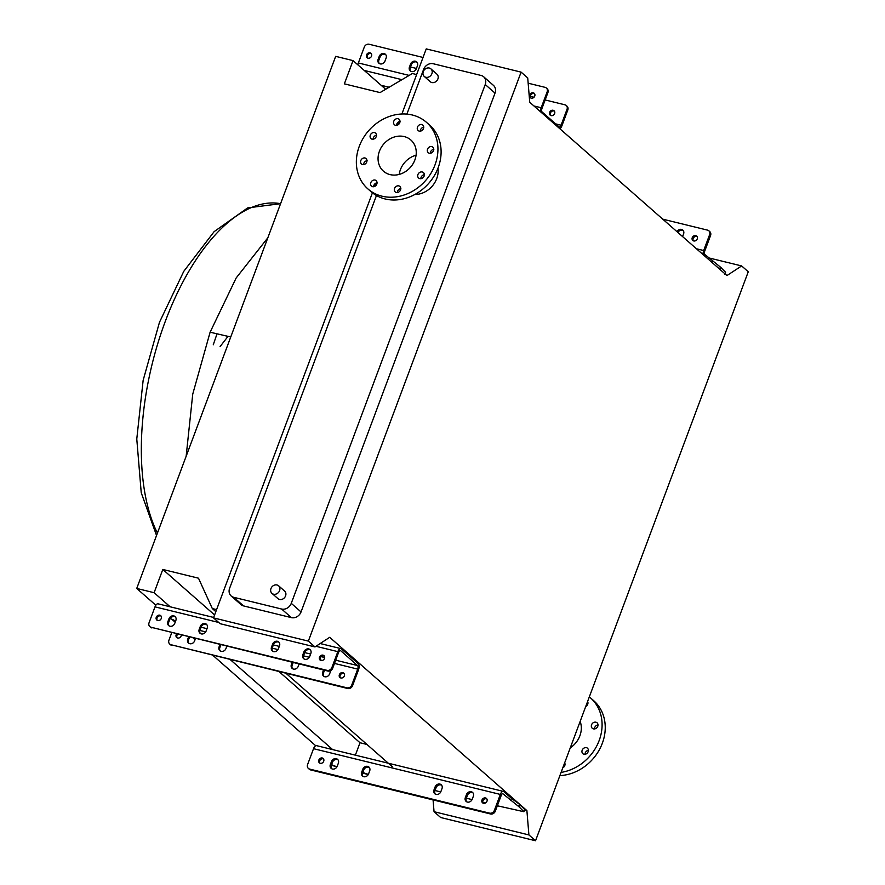 <?xml version="1.0" encoding="UTF-8"?>
<svg xmlns="http://www.w3.org/2000/svg" width="885" height="885" viewBox="0 0 885 885"><rect width="100%" height="100%" fill="white"/><g stroke="black" fill="none" stroke-linecap="round" stroke-linejoin="round"><path stroke-width="1.33" d="M230.742 336.997L210.11 332.207L192.742 394.102L186.149 456.273L192.742 394.102L210.11 332.207L236.173 277.956L267.823 237.811M217.002 333.877L213.263 344.785M220.088 346.577L227.987 336.4M425.862 77.272A5.033 4.303 131.3 0 1 424.258 76.442A5.033 4.303 131.3 0 1 423.738 70.667A5.033 4.303 131.3 0 1 429.313 68.045A5.033 4.303 131.3 0 1 430.918 68.875A5.033 4.303 131.3 0 1 431.438 74.65A5.033 4.303 131.3 0 1 425.862 77.272M430.918 68.875L436.902 74.141A5.033 4.303 131.3 0 1 437.433 79.915A5.033 4.303 131.3 0 1 431.858 82.537A5.033 4.303 131.3 0 1 430.254 81.708L424.258 76.442M273.553 594.2A5.033 4.303 131.3 0 1 271.96 593.37A5.033 4.303 131.3 0 1 271.43 587.596A5.033 4.303 131.3 0 1 277.005 584.974A5.033 4.303 131.3 0 1 278.609 585.804A5.033 4.303 131.3 0 1 279.129 591.578A5.033 4.303 131.3 0 1 273.553 594.2M278.609 585.804L284.605 591.069A5.033 4.303 131.3 0 1 285.125 596.844A5.033 4.303 131.3 0 1 279.549 599.466A5.033 4.303 131.3 0 1 277.956 598.636L271.96 593.37M372.574 186.691A3.628 3.097 -48.7 0 0 375.063 180.053A3.628 3.097 -48.7 0 0 372.574 186.691M396.292 192.499A3.628 3.097 -48.7 0 0 398.781 185.861A3.628 3.097 -48.7 0 0 396.292 192.499M419.789 178.637A3.628 3.097 -48.7 0 0 422.267 171.989A3.628 3.097 -48.7 0 0 419.789 178.637M429.291 153.216A3.628 3.097 -48.7 0 0 431.78 146.578A3.628 3.097 -48.7 0 0 429.291 153.216M419.236 131.135A3.628 3.097 -48.7 0 0 421.725 124.497A3.628 3.097 -48.7 0 0 419.236 131.135M395.518 125.327A3.628 3.097 -48.7 0 0 398.007 118.69A3.628 3.097 -48.7 0 0 395.518 125.327M372.032 139.188A3.628 3.097 -48.7 0 0 374.51 132.551A3.628 3.097 -48.7 0 0 372.032 139.188M362.529 164.61A3.628 3.097 -48.7 0 0 365.007 157.972A3.628 3.097 -48.7 0 0 362.529 164.61M381.977 196.182A44.338 37.845 131.3 0 1 367.883 188.903A44.338 37.845 131.3 0 1 363.259 138.082A44.338 37.845 131.3 0 1 412.322 115.006A44.338 37.845 131.3 0 1 426.415 122.285A44.338 37.845 131.3 0 1 431.039 173.106A44.338 37.845 131.3 0 1 381.977 196.182M426.415 122.285L429.579 125.062A44.338 37.845 131.3 0 1 434.203 175.872A44.338 37.845 131.3 0 1 385.13 198.959A44.338 37.845 131.3 0 1 371.036 191.669L367.883 188.903M404.257 136.589A20.764 17.722 131.3 0 1 410.85 139.996A20.764 17.722 131.3 0 1 413.018 163.791A20.764 17.722 131.3 0 1 390.042 174.599A20.764 17.722 131.3 0 1 383.448 171.181A20.764 17.722 131.3 0 1 381.28 147.397A20.764 17.722 131.3 0 1 404.257 136.589M585.748 706.451A3.628 3.097 -48.7 0 0 587.607 701.473M593.426 728.864A3.628 3.097 -48.7 0 0 595.915 722.215A3.628 3.097 -48.7 0 0 593.426 728.864M583.923 754.274A3.628 3.097 -48.7 0 0 586.412 747.637A3.628 3.097 -48.7 0 0 583.923 754.274M562.805 767.815A3.628 3.097 -48.7 0 0 564.663 762.837M559.895 775.603A44.338 37.845 -48.7 0 0 602.32 743.289A44.338 37.845 -48.7 0 0 593.713 700.699L590.561 697.933A44.338 37.845 -48.7 0 0 589.322 696.893M561.09 772.395A44.338 37.845 -48.7 0 0 599.167 740.513A44.338 37.845 -48.7 0 0 590.561 697.933M570.261 747.858A21.771 18.585 -48.7 0 0 579.885 735.789A21.771 18.585 -48.7 0 0 580.151 721.43M526.896 810.605L329.696 637.311L314.983 646.935L308.356 641.116L521.099 72.127L527.726 77.946L529.739 102.273L726.939 275.567L741.641 265.931L748.267 271.761L535.536 840.75L528.909 834.931L526.896 810.605L524.551 810.029M528.909 834.931L434.048 811.7L440.675 817.519L535.536 840.75M216.593 609.61L212.323 608.57L198.494 578.193L162.807 569.453L154.112 592.707L136.732 588.448L335.669 56.352L353.049 60.611L344.365 83.854L380.052 92.593L412.366 73.521L416.636 74.572M353.049 60.611L385.683 89.274M136.732 588.448L155.826 605.218M171.568 619.058L175.186 622.232M193.195 638.063L195.065 639.7M213.075 655.531L315.735 745.745M154.112 592.707L170.152 606.789M220.022 650.619L220.719 651.238M230.454 659.79L332.638 749.584M279.184 671.726L360.007 742.747L355.372 755.148M162.807 569.453L214.59 614.964M366.954 744.451L360.007 742.747M212.323 608.57L215.829 611.646M286.132 673.419L392.243 766.675M708.675 257.867L741.641 265.931M434.048 811.7L433.064 799.907M308.356 641.116L213.495 617.885L220.122 623.704L314.983 646.935M406.901 114.11L423.594 69.439A8.065 6.881 131.3 0 1 433.241 63.742L481.108 75.468A8.065 6.881 131.3 0 1 483.675 76.785L493.454 85.38A8.065 6.881 131.3 0 1 495.014 93.124L301.044 611.933A8.065 6.881 131.3 0 1 291.397 617.63L243.53 605.904A8.065 6.881 131.3 0 1 240.974 604.588L231.184 595.992A8.065 6.881 131.3 0 1 229.624 588.248L376.457 195.53M401.89 113.988L426.238 48.896L521.099 72.127M213.495 617.885L372.419 192.819M374.809 186.425L376.081 183.04M397.752 125.062L399.013 121.676M483.675 76.785A8.065 6.881 131.3 0 1 485.234 84.529L291.265 603.338A8.065 6.881 131.3 0 1 281.618 609.035L233.751 597.309A8.065 6.881 131.3 0 1 231.184 595.992M414.866 194.468A21.771 18.585 -48.7 0 0 437.986 168.161M587.009 703.077A3.628 3.097 131.3 0 1 587.961 702.845M594.488 728.93A3.628 3.097 131.3 0 1 598.006 724.926M584.985 754.341A3.628 3.097 131.3 0 1 588.503 750.336M564.066 764.441A3.628 3.097 131.3 0 1 565.017 764.209M399.212 174.411A20.764 17.722 131.3 0 1 416.072 155.218M377.154 182.752A3.628 3.097 -48.7 0 0 373.636 186.757M400.872 188.56A3.628 3.097 -48.7 0 0 397.354 192.565M424.369 174.699A3.628 3.097 -48.7 0 0 420.851 178.704M433.871 149.277A3.628 3.097 -48.7 0 0 430.353 153.282M423.815 127.197A3.628 3.097 -48.7 0 0 420.298 131.201M400.097 121.389A3.628 3.097 -48.7 0 0 396.58 125.393M376.612 135.25A3.628 3.097 -48.7 0 0 373.094 139.255M367.109 160.672A3.628 3.097 -48.7 0 0 363.58 164.676M439.933 784.077A4.027 3.44 -48.7 0 0 435.11 786.92L434.004 789.874A4.027 3.44 -48.7 0 0 434.789 793.745A4.027 3.44 -48.7 0 0 440.896 791.555L441.991 788.601A4.027 3.44 -48.7 0 0 441.217 784.741A4.027 3.44 -48.7 0 0 439.933 784.077M435.309 794.111A4.027 3.44 131.3 0 1 434.955 790.703L436.051 787.75A4.027 3.44 131.3 0 1 440.874 784.906A4.027 3.44 131.3 0 1 441.637 785.205M471.262 791.743A4.027 3.44 -48.7 0 0 466.439 794.597L465.344 797.551A4.027 3.44 -48.7 0 0 466.118 801.412A4.027 3.44 -48.7 0 0 472.225 799.232L473.331 796.279A4.027 3.44 -48.7 0 0 472.546 792.407A4.027 3.44 -48.7 0 0 471.262 791.743M466.638 801.777A4.027 3.44 131.3 0 1 466.284 798.381L467.391 795.427A4.027 3.44 131.3 0 1 472.214 792.584A4.027 3.44 131.3 0 1 472.977 792.871M367.618 766.366A4.027 3.44 -48.7 0 0 362.795 769.209L361.699 772.163A4.027 3.44 -48.7 0 0 362.474 776.034A4.027 3.44 -48.7 0 0 368.58 773.855L369.687 770.901A4.027 3.44 -48.7 0 0 368.901 767.029A4.027 3.44 -48.7 0 0 367.618 766.366M362.994 776.399A4.027 3.44 131.3 0 1 362.64 772.992L363.746 770.038A4.027 3.44 131.3 0 1 368.569 767.195A4.027 3.44 131.3 0 1 369.333 767.494M336.289 758.688A4.027 3.44 -48.7 0 0 331.466 761.542L330.359 764.485A4.027 3.44 -48.7 0 0 331.145 768.357A4.027 3.44 -48.7 0 0 337.251 766.178L338.347 763.224A4.027 3.44 -48.7 0 0 337.572 759.352A4.027 3.44 -48.7 0 0 336.289 758.688M331.665 768.722A4.027 3.44 131.3 0 1 331.311 765.326L332.406 762.372A4.027 3.44 131.3 0 1 337.229 759.518A4.027 3.44 131.3 0 1 337.993 759.817M320.27 763.324A2.921 2.489 -48.7 0 0 322.273 757.98A2.921 2.489 -48.7 0 0 320.27 763.324M323.611 758.943A2.921 2.489 -48.7 0 0 319.872 763.191M483.487 803.303A2.921 2.489 -48.7 0 0 485.489 797.949A2.921 2.489 -48.7 0 0 483.487 803.303M486.827 798.912A2.921 2.489 -48.7 0 0 483.088 803.16M495.346 811.136A4.027 3.44 131.3 0 1 490.522 813.979L489.571 813.149A4.027 3.44 -48.7 0 0 494.394 810.306L495.346 811.136L501.275 795.261A2.423 1.151 -76.2 0 1 502.802 793.745A2.423 1.151 -76.2 0 1 503.056 793.889L518.654 806.5L519.484 804.288L511.453 798.325L510.623 800.538M490.522 813.979L310.602 769.917A4.027 3.44 131.3 0 1 309.33 769.253L308.378 768.423A4.027 3.44 -48.7 0 0 309.661 769.087L310.602 769.917M331.543 764.684L336.931 766.852M523.909 811.722L519.44 807.197L520.269 804.985L524.739 809.51L523.92 811.722L497.348 805.781M485.599 802.916L482.767 802.219M472.07 799.597L466.351 798.193M440.741 791.92L435.022 790.526M519.44 807.197L518.654 806.5M494.394 810.306L500.335 794.431A4.834 2.301 -76.2 0 1 503.377 791.4A4.834 2.301 -76.2 0 1 503.875 791.666L511.453 798.325M520.269 804.985L519.484 804.288M503.377 791.4L316.576 745.657A4.834 2.301 103.8 0 0 313.533 748.688L307.593 764.551A4.027 3.44 -48.7 0 0 308.378 768.423M489.571 813.149L309.661 769.087M168.969 618.748A4.027 3.44 131.3 0 1 173.792 615.894A4.027 3.44 131.3 0 1 175.075 616.557A4.027 3.44 131.3 0 1 175.861 620.429L174.754 623.383A4.027 3.44 131.3 0 1 168.648 625.562A4.027 3.44 131.3 0 1 167.862 621.701L168.969 618.748L169.765 619.434L168.659 622.387A4.027 3.44 -48.7 0 0 169.079 625.883M175.44 616.945A4.027 3.44 -48.7 0 0 174.588 616.591A4.027 3.44 -48.7 0 0 169.765 619.434M200.309 626.414A4.027 3.44 131.3 0 1 205.132 623.571A4.027 3.44 131.3 0 1 206.415 624.235A4.027 3.44 131.3 0 1 207.19 628.107L206.094 631.06A4.027 3.44 131.3 0 1 199.988 633.24A4.027 3.44 131.3 0 1 199.202 629.368L200.309 626.414L201.094 627.111L199.988 630.065A4.027 3.44 -48.7 0 0 200.408 633.549M206.769 624.611A4.027 3.44 -48.7 0 0 205.917 624.268A4.027 3.44 -48.7 0 0 201.094 627.111M272.613 644.125A4.027 3.44 131.3 0 1 277.436 641.282A4.027 3.44 131.3 0 1 278.72 641.946A4.027 3.44 131.3 0 1 279.505 645.818L278.399 648.76A4.027 3.44 131.3 0 1 272.292 650.951A4.027 3.44 131.3 0 1 271.518 647.079L272.613 644.125L273.41 644.822L272.303 647.776A4.027 3.44 -48.7 0 0 272.724 651.26M279.085 642.322A4.027 3.44 -48.7 0 0 278.233 641.968A4.027 3.44 -48.7 0 0 273.41 644.822M303.953 651.803A4.027 3.44 131.3 0 1 308.776 648.948A4.027 3.44 131.3 0 1 310.06 649.612A4.027 3.44 131.3 0 1 310.834 653.484L309.739 656.438A4.027 3.44 131.3 0 1 303.632 658.628A4.027 3.44 131.3 0 1 302.847 654.756L303.953 651.803L304.739 652.488L303.632 655.442A4.027 3.44 -48.7 0 0 304.053 658.938M310.414 649.999A4.027 3.44 -48.7 0 0 309.562 649.645A4.027 3.44 -48.7 0 0 304.739 652.488M181.336 635.164A2.921 2.489 131.3 0 1 176.723 637.521A2.921 2.489 131.3 0 1 176.546 633.992M342.871 672.622A2.921 2.489 131.3 0 1 340.869 677.976A2.921 2.489 131.3 0 1 342.871 672.622M344.154 673.496A2.921 2.489 -48.7 0 0 340.382 677.788M157.773 620.54A2.921 2.489 -48.7 0 0 159.776 615.186A2.921 2.489 -48.7 0 0 157.773 620.54M161.059 616.06A2.921 2.489 -48.7 0 0 157.287 620.352M320.99 660.509A2.921 2.489 -48.7 0 0 322.992 655.154A2.921 2.489 -48.7 0 0 320.99 660.509M324.275 656.028A2.921 2.489 -48.7 0 0 320.503 660.321M213.661 617.453L158.039 603.824A4.834 2.301 103.8 0 0 154.997 606.867L149.067 622.73A4.027 3.44 -48.7 0 0 149.842 626.602A4.027 3.44 -48.7 0 0 151.125 627.266L327.085 670.354A4.027 3.44 -48.7 0 0 331.908 667.511L337.838 651.637A4.834 2.301 -76.2 0 1 340.88 648.605A4.834 2.301 -76.2 0 1 341.389 648.871L358.27 663.706A4.834 2.301 -76.2 0 1 358.502 669.801L352.573 685.665A4.027 3.44 131.3 0 1 347.75 688.519L346.964 687.822A4.027 3.44 -48.7 0 0 351.787 684.979L357.717 669.104A2.821 1.339 103.8 0 0 357.573 665.553L340.692 650.718A2.821 1.339 103.8 0 0 340.404 650.563A2.821 1.339 103.8 0 0 338.623 652.333L332.694 668.197A4.027 3.44 131.3 0 1 327.87 671.051L327.085 670.354M151.125 627.266L327.87 671.051M188.959 643.351A4.027 3.44 131.3 0 1 188.538 639.855L189.534 637.167M220.288 651.017A4.027 3.44 131.3 0 1 219.867 647.532L220.874 644.844M292.603 668.728A4.027 3.44 131.3 0 1 292.183 665.243L293.178 662.555M323.932 676.406A4.027 3.44 131.3 0 1 323.512 672.91L324.518 670.222M177.675 634.268A2.921 2.489 -48.7 0 0 177.166 637.819M171.701 632.808L168.946 640.198A4.027 3.44 -48.7 0 0 169.721 644.07A4.027 3.44 -48.7 0 0 171.004 644.734L347.75 688.519M171.79 645.419A4.027 3.44 131.3 0 1 170.517 644.767L169.721 644.07M171.004 644.734L346.964 687.822M195.463 638.627L194.634 640.851A4.027 3.44 131.3 0 1 188.527 643.041A4.027 3.44 131.3 0 1 187.742 639.169L188.582 636.934M226.803 646.293L225.963 648.528A4.027 3.44 131.3 0 1 219.867 650.707A4.027 3.44 131.3 0 1 219.082 646.835L219.911 644.612M299.108 664.004L298.278 666.228A4.027 3.44 131.3 0 1 292.172 668.418A4.027 3.44 131.3 0 1 291.386 664.547L292.227 662.312M330.868 670.465A4.027 3.44 131.3 0 1 330.713 670.952L329.607 673.905A4.027 3.44 131.3 0 1 323.512 676.096A4.027 3.44 131.3 0 1 322.726 672.224L323.556 669.989M170.263 618.482L172.564 619.5A4.027 0.852 20.5 0 1 174.677 620.728L174.732 620.783A2.821 1.339 -76.2 0 1 175.23 622.122M151.921 627.952A4.027 3.44 131.3 0 1 150.638 627.299L149.842 626.602M410.563 64.063A4.027 3.44 131.3 0 1 415.386 61.22A4.027 3.44 131.3 0 1 416.669 61.884A4.027 3.44 131.3 0 1 417.443 65.755L416.348 68.709A4.027 3.44 131.3 0 1 410.242 70.888A4.027 3.44 131.3 0 1 409.456 67.017L410.563 64.063L411.348 64.76L410.242 67.714A4.027 3.44 -48.7 0 0 410.662 71.198M417.023 62.271A4.027 3.44 -48.7 0 0 416.171 61.917A4.027 3.44 -48.7 0 0 411.348 64.76M379.223 56.397A4.027 3.44 131.3 0 1 384.046 53.542A4.027 3.44 131.3 0 1 385.329 54.206A4.027 3.44 131.3 0 1 386.114 58.078L385.008 61.032A4.027 3.44 131.3 0 1 378.902 63.222A4.027 3.44 131.3 0 1 378.116 59.35L379.223 56.397L380.019 57.082L378.913 60.036A4.027 3.44 -48.7 0 0 379.333 63.532M385.694 54.593A4.027 3.44 -48.7 0 0 384.842 54.239A4.027 3.44 -48.7 0 0 380.019 57.082M531.243 98.158A2.921 2.489 -48.7 0 0 533.246 92.803A2.921 2.489 -48.7 0 0 531.243 98.158M534.529 93.677A2.921 2.489 -48.7 0 0 530.757 97.969M368.027 58.189A2.921 2.489 -48.7 0 0 370.03 52.834A2.921 2.489 -48.7 0 0 368.027 58.189M371.313 53.708A2.921 2.489 -48.7 0 0 367.541 58.001M553.125 110.271A2.921 2.489 131.3 0 1 551.123 115.625A2.921 2.489 131.3 0 1 553.125 110.271M554.408 111.145A2.921 2.489 -48.7 0 0 550.636 115.437M423.03 57.459L369.111 44.25A4.027 3.44 -48.7 0 0 364.288 47.093L358.348 62.968A4.834 2.301 103.8 0 0 357.85 64.826M540.613 111.82A4.834 2.301 -76.2 0 1 541.2 107.738L547.129 91.874A4.027 3.44 -48.7 0 0 546.344 88.002A4.027 3.44 -48.7 0 0 545.06 87.338L528.157 83.201M546.344 88.002L547.129 88.699A4.027 3.44 131.3 0 1 547.915 92.571L541.985 108.435A2.821 1.339 103.8 0 0 542.118 111.986L558.999 126.82A2.821 1.339 103.8 0 0 559.298 126.975A2.821 1.339 103.8 0 0 561.068 125.205L567.008 109.342A4.027 3.44 -48.7 0 0 566.223 105.47A4.027 3.44 -48.7 0 0 564.94 104.806L545.149 99.961M410.518 66.995L416.437 68.444M530.358 96.343L534.02 97.239M566.223 105.47L567.008 106.167A4.027 3.44 131.3 0 1 567.794 110.039L561.864 125.902A4.834 2.301 -76.2 0 1 559.851 128.734M693.74 240.952A2.921 2.489 131.3 0 1 695.743 235.598A2.921 2.489 131.3 0 1 693.74 240.952M693.342 240.809A2.921 2.489 131.3 0 1 697.081 236.56M703.099 254.614A4.834 2.301 103.8 0 1 703.686 250.532L709.615 234.669L710.567 235.498L704.637 251.362A2.423 1.151 103.8 0 0 704.748 254.415L720.357 267.038L719.582 269.095M710.567 235.498A4.027 3.44 -48.7 0 0 709.781 231.627L708.841 230.797A4.027 3.44 131.3 0 1 709.615 234.669M683.231 230.531A4.027 3.44 -48.7 0 0 677.921 232.478M724.793 274.461L725.611 272.248L720.357 267.038M676.97 231.649A4.027 3.44 131.3 0 1 682.8 230.056A4.027 3.44 131.3 0 1 683.585 233.928L682.589 236.594M708.841 230.797A4.027 3.44 131.3 0 0 707.558 230.133L662.754 219.159M711.861 262.314L712.325 261.064M157.419 533.124A186.635 88.832 -76.2 0 1 165.34 321.244A186.635 88.832 -76.2 0 1 280.589 203.683L247.678 207.898L214.137 231.638L183.759 271.363L159.477 322.284L143.149 380.296L136.777 439.015L141.235 492.724L156.534 535.469M281.618 609.035L291.397 617.63M233.751 597.309L243.53 605.904M291.265 603.338L301.044 611.933M485.234 84.529L495.014 93.124M436.051 787.75L435.11 786.92M467.391 795.427L466.439 794.597M363.746 770.038L362.795 769.209M332.406 762.372L331.466 761.542M368.337 774.397L361.699 772.163M336.997 766.72L332.86 765.702M500.335 794.431L313.533 748.688M331.311 765.326L330.359 764.485M466.284 798.381L465.344 797.551M434.955 790.703L434.004 789.874M154.997 606.867L218.706 622.465M315.978 646.293L337.838 651.637M199.866 630.452L205.685 631.879M272.182 648.163L277.99 649.59M303.511 655.829L309.33 657.256M320.293 659.944L322.372 660.453M334.486 663.418L357.717 669.104M174.732 620.783L175.65 621.005M201.05 627.222L206.979 628.671M273.365 644.933L279.295 646.382M304.694 652.61L310.624 654.059M321.144 656.637L324.684 657.5M335.692 660.199L357.573 665.553M340.072 650.563L340.692 650.718M331.908 667.511L332.694 668.197M351.787 684.979L352.573 685.665M303.632 655.442L302.847 654.756M272.303 647.776L271.518 647.079M199.988 630.065L199.202 629.368M168.659 622.387L167.862 621.701M323.512 672.91L322.726 672.224M292.183 665.243L291.386 664.547M219.867 647.532L219.082 646.835M188.538 639.855L187.742 639.169M358.348 62.968L409.18 75.413M533.943 105.968L541.2 107.738M364.233 70.435L401.956 79.672M555.658 123.878L561.068 125.205M381.114 85.27L389.135 87.239M547.915 92.571L547.129 91.874M567.794 110.039L567.008 109.342M378.913 60.036L378.116 59.35M410.242 67.714L409.456 67.017M703.686 250.532L696.44 248.762M721.142 267.724L720.313 269.936M368.26 774.519L362.596 773.136M320.182 643.539L340.88 648.605M381.346 85.48L388.969 87.338"/></g></svg>
